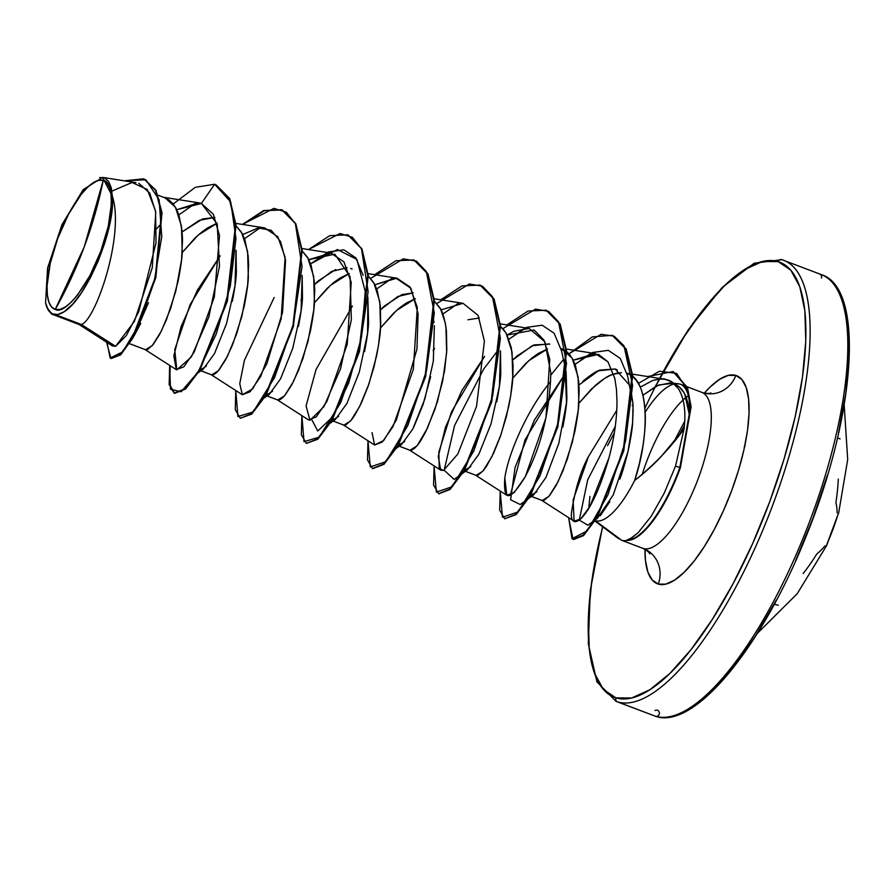 <?xml version="1.0" encoding="UTF-8"?>
<svg xmlns="http://www.w3.org/2000/svg" width="894" height="894" viewBox="0 0 894 894"><rect width="100%" height="100%" fill="white"/><g stroke="black" fill="none" stroke-linecap="round" stroke-linejoin="round"><path stroke-width="1.34" d="M745.127 445.782L744.266 446.754M826.358 545.843L838.449 513.324M821.407 278.068A3.14 2.973 106.9 0 0 819.72 274.067A3.14 2.973 -73.1 0 1 821.407 278.068M822.201 274.961A235.915 76.795 110.8 0 1 809.696 521.325A235.915 76.795 110.8 0 1 655.291 716.206A3.14 2.973 106.9 0 0 659.359 712.876A3.14 2.973 106.9 0 0 655 710.529M55.238 309.436L84.26 246.822L103.223 180.376C115.192 180.923 113.259 220.684 100.72 251.438C90.16 282.795 65.128 315.537 55.238 309.436L59.887 309.469L65.284 307.022L71.218 302.194L77.454 295.154L89.903 275.643L100.72 251.438L108.263 226.249L111.392 203.899L111.124 194.881L109.627 187.796L106.956 182.89L103.223 180.376L98.575 180.342L93.177 182.789L87.243 187.617L81.008 194.657L68.559 214.169L57.741 238.374L50.198 263.562L47.069 285.912L47.337 294.931L48.835 302.016L51.506 306.921L55.238 309.436A68.86 22.417 110.8 0 1 57.741 238.374A68.86 22.417 110.8 0 1 103.223 180.376A419.398 396.467 -73.1 0 1 84.26 246.822A419.398 396.467 -73.1 0 1 55.238 309.436M655.503 386.398L681.709 340.201L703.042 309.894L724.129 286.114L744.188 269.776L762.426 261.506L778.16 261.629A3.14 2.973 -73.1 0 1 782.038 259.741A3.14 2.973 106.9 0 0 778.16 261.629A232.764 75.766 110.8 0 1 769.678 501.847A232.764 75.766 110.8 0 1 615.921 697.868A3.14 2.973 106.9 0 0 617.609 701.879A235.915 76.795 -69.2 0 0 772.014 506.999A235.915 76.795 -69.2 0 0 784.519 260.635M704.003 393.528A111.337 36.241 110.8 0 1 735.84 375.424A27.96 26.429 -73.1 0 1 703.142 392.824L707.098 393.662M688.313 395.74A83.377 27.144 -69.2 0 0 642.149 474.546A83.377 27.144 -69.2 0 1 688.313 395.74M673.294 371.68L687.464 387.515L691.107 406.614L680.423 467.562A82.494 26.854 110.8 0 1 627.588 540.412L627.309 540.3A83.377 27.144 110.8 0 1 621.643 540.267A83.377 27.144 -69.2 0 0 627.309 540.3L626.739 540.199C626.795 541.25 630.639 538.702 638.271 532.545L651.301 516.173L664.231 493.108L675.495 466.187L684.078 428.863L661.873 455.683C654.989 463.383 645.915 471.663 634.651 480.525A74.448 24.227 110.8 0 1 595.292 520.699L621.643 540.267L643.267 548.491A27.96 26.429 -73.1 0 1 658.241 584.084A111.337 36.241 110.8 0 1 644.965 549.363L645.479 560.627L647.893 572.093L652.207 580.016L658.241 584.084A27.96 26.429 106.9 0 0 643.267 548.491A83.377 27.144 -69.2 0 0 698.348 478.268A83.377 27.144 -69.2 0 0 701.388 392.231M702.259 392.544A83.377 27.144 -69.2 0 1 697.845 479.62A83.377 27.144 -69.2 0 1 643.267 548.491L621.643 540.267L595.292 520.699A74.448 24.227 110.8 0 1 594.678 520.487L594.789 520.52A74.448 24.227 -69.2 0 0 595.292 520.699A74.448 24.227 -69.2 0 0 634.651 480.525L639.355 463.74L642.887 446.184C644.943 432.316 645.714 421.085 645.177 412.469C644.485 400.803 642.73 392.142 639.914 386.465C636.17 379.056 631.913 374.754 627.13 373.558C649.86 378.967 649.592 436.674 634.651 480.525C654.464 464.601 670.936 447.38 684.078 428.863C686.111 411.218 684.156 397.729 678.188 388.376L671.416 381.716L665.225 379.313L626.951 373.301M588.777 508.407L589.939 496.371M607.562 445.648L614.323 432.875M642.887 395.26L656.989 385.672L669.852 382.956L679.764 384.007A83.377 27.144 110.8 0 1 689.497 415.509A83.377 27.144 -69.2 0 0 679.764 384.007L672.422 383.37L679.272 386.856L684.636 393.583L689.497 415.509C688.536 397.048 682.848 386.331 672.422 383.37L658.699 384.979L642.898 395.26M674.266 383.928A83.377 27.144 -69.2 0 0 645.166 412.223A83.377 27.144 110.8 0 1 674.199 383.951M582.854 381.302C590.811 374.709 596.577 370.954 600.165 370.038L615.15 368.998L617.273 369.859M631.13 391.639L632.907 403.339L627.554 375.804L620.235 358.382L608.3 350.336L592.756 352.471L575.043 364.361L590.8 353.365M633.053 405.373L632.594 422.974C632.281 429.075 630.751 438.608 627.979 451.582C624.727 464.534 622 473.731 619.799 479.15M609.853 501.635L600.22 515.827M99.703 177.526L104.721 177.995L108.599 181.37L111.191 187.55L112.353 196.211L112.029 209.811L109.381 225.97L104.62 243.559L98.083 261.316L90.238 278.012L81.6 292.584L72.738 304.061L64.267 311.682L56.747 315.135L81.253 324.444C95.032 321.549 125.082 235.278 112.353 196.211C115.684 228.953 86.562 298.205 64.267 311.682L57.775 314.476L52.333 313.872L48.198 309.916L45.572 302.775L47.572 268.066L61.954 224.696L83.198 189.629L102.542 177.437L112.353 196.211C125.082 235.278 95.032 321.549 81.253 324.444L56.747 315.135A74.448 24.227 110.8 0 1 53.629 314.8L79.454 324.611L81.253 324.444L115.628 346.313L134.379 321.382L152.248 267.787L155.757 212.236L149.734 193.104L138.76 183.326M140.738 323.36L134.078 335.921M129.496 343.654L145.566 349.744L129.507 343.631L145.566 349.744L152.293 345.565L161.322 331.16L170.642 308.497L178.208 280.761C180.789 267.105 182.13 257.506 182.231 251.963L181.482 226.227L175.436 207.24L165.133 197.92L158.16 195.272M236.05 250.275L236.362 272.536C236.184 278.66 234.843 288.248 232.339 301.312M206.425 366.138L199.686 370.317M200.96 370.798L211.666 374.865L218.404 370.697L227.422 356.293L236.754 333.618L244.308 305.893C246.9 292.237 248.241 282.638 248.342 277.084L247.593 251.359L241.548 232.373L236.117 225.88L242.308 233.736L244.945 239.961L248.119 255.628L248.644 264.769L247.672 284.806L241.883 316.32L232.608 344.771L225.701 359.6L219.153 369.792L216.259 372.887L213.733 374.597L211.666 374.865L200.96 370.798M264.434 397.819L269.295 394.332L280.56 378.799L292.673 348.615L301.11 310.933L302.161 275.419L302.474 297.635C302.295 303.736 300.954 313.336 298.44 326.466M272.525 391.27L265.786 395.439M267.071 395.93L277.766 399.998L284.504 395.818L293.534 381.425L302.854 358.751L310.419 331.026C313.001 317.37 314.342 307.759 314.442 302.217L313.693 276.481L307.648 257.494L302.217 251.013L308.419 258.869L311.056 265.093L314.219 280.761L314.744 289.902L313.783 309.939L307.994 341.452L298.719 369.904L291.813 384.733L285.253 394.913L282.359 398.02L279.833 399.719L277.766 399.998L267.071 395.93M367.825 297.087L368.574 322.835C368.384 329.014 367.032 338.614 364.54 351.621M338.636 416.392L331.897 420.571M333.171 421.052L343.877 425.131L350.604 420.951L359.634 406.546L368.954 383.884L376.519 356.147C379.112 342.491 380.453 332.892 380.553 327.349L379.805 301.613L373.759 282.627L368.328 276.145L374.519 283.99L377.156 290.226L380.33 305.882L380.699 324.824L378.475 345.576L374.094 366.574L368.149 386.208L361.377 402.959L354.549 415.587L351.364 420.046L345.944 424.851L343.877 425.131L333.171 421.052L343.341 424.918M352.147 269.027L350.727 268.491M430.662 376.687L423.097 404.423L413.766 427.12M404.736 441.524L397.729 445.614M399.283 446.184L409.977 450.252L416.716 446.072C418.582 444.307 421.588 439.513 425.745 431.679L435.065 409.005L442.631 381.28L446.654 352.471L445.905 326.746C444.139 317.113 442.128 310.777 439.859 307.759L434.428 301.267L440.63 309.123L445.201 322.689L446.43 331.015L446.799 349.945L444.586 370.708L437.389 401.786L427.477 428.092L417.464 445.167L414.57 448.274L412.045 449.984L409.977 450.252L399.283 446.184M467.629 469.663L478.882 454.174L490.996 423.957L499.422 386.398L500.472 350.806L500.785 373.066C500.606 379.157 499.265 388.767 496.751 401.887M470.836 466.657L463.83 470.747M465.383 471.317L476.089 475.384L482.816 471.205L491.845 456.8L501.165 434.138L508.731 406.412C511.312 392.745 512.664 383.146 512.765 377.603L512.016 351.867L505.97 332.881L499.969 325.952L503.423 329.26L506.73 334.255L511.312 347.822L513.067 365.288L512.91 375.078L510.686 395.841L506.306 416.839L500.361 436.462L493.589 453.224L486.761 465.841L483.576 470.3L478.156 475.105L476.089 475.384L465.383 471.317L475.552 475.183M549.05 343.877L532.165 345.743L512.843 359.857L516.754 356.17L534.042 344.916L549.788 344.134M565.008 366.417L566.137 372.463L566.885 398.188C566.695 404.379 565.354 413.978 562.862 426.974M536.948 491.778L529.941 495.868M531.472 496.461L542.189 500.506L531.494 496.438L542.189 500.506L548.927 496.338L557.957 481.933L567.277 459.27L574.842 431.534C577.423 417.878 578.764 408.279 578.865 402.736L578.116 377L572.071 358.013L560.896 348.358M53.305 314.688L79.175 324.522L53.629 314.8A74.448 24.227 110.8 0 1 53.495 314.755A74.448 24.227 -69.2 0 0 53.629 314.8A74.448 24.227 -69.2 0 0 56.747 315.135L64.267 311.682A74.057 24.104 110.8 0 1 46.801 307.022A74.057 24.104 110.8 0 1 45.572 302.775M182.141 231.904L202.614 218.952L214.918 217.41L199.328 220.315L182.141 231.915M217.041 223.265L198.211 235.077L182.197 252.555L194.97 238.095L201.441 232.339L207.81 227.758L217.041 223.265M200.949 370.809L211.129 374.664M300.876 300.283L302.429 298.25M347.151 267.742L331.685 271.418L314.532 284.471L318.454 280.772L335.742 269.519M349.241 273.53L330.422 285.331L314.409 302.809L327.182 288.349L333.652 282.593L340.022 278.012L349.241 273.53M267.049 395.941L277.229 399.797M380.632 309.592L384.521 305.927L401.831 294.651L413.263 292.852L397.83 296.517L380.632 309.603M415.364 298.652L396.523 310.464L380.509 327.942L393.293 313.481L399.752 307.726L406.133 303.144L415.364 298.652M433.076 350.56L434.64 348.515M467.953 319.773L479.352 317.973M399.26 446.195L409.441 450.051M547.564 348.917L528.734 360.718L512.72 378.196L525.504 363.735L531.964 357.98L538.344 353.398L547.564 348.917M621.453 372.686L612.133 374.586C608.356 375.636 602.601 379.391 594.845 385.85L578.831 403.328L591.604 388.868L604.445 378.52L610.636 375.212L616.536 373.245L621.453 372.686M782.038 259.741A235.915 76.795 110.8 0 1 773.433 503.199A235.915 76.795 110.8 0 1 617.609 701.879L655.291 716.206A235.915 76.795 -69.2 0 0 811.126 517.525A235.915 76.795 -69.2 0 0 819.72 274.067M655.213 386.554L688.224 329.83L722.207 287.41L754.212 263.194L781.859 259.673L821.329 274.614C865.168 288.125 855.714 415.274 806.109 536.344C762.169 646.787 694.504 730.297 655.47 716.262A3.14 2.973 -73.1 0 1 655.291 716.206L617.609 701.879A3.14 2.973 -73.1 0 1 615.921 697.868L603.305 689.375L594.298 672.813L589.235 648.832L588.319 618.357L591.582 582.564L598.891 542.814L602.724 526.823A232.764 75.766 110.8 0 0 615.921 697.868L631.656 697.99L649.893 689.721L669.941 673.383L691.04 649.614L712.362 619.307L733.102 583.637L752.457 543.977L769.678 501.847L784.105 458.868L795.191 416.693L802.499 376.944L805.762 341.139L804.846 310.665L799.784 286.683L790.765 270.133L778.16 261.629A232.764 75.766 110.8 0 0 644.92 408.279M51.975 314.33L53.439 314.766L50.902 313.369L46.846 307.134L51.975 314.33L53.495 314.755L52.556 314.543M595.292 520.699L594.689 520.464M178.856 214.884L196.401 202.603L178.856 214.884M111.247 358.528L120.556 354.884L132.804 338.2L155.779 277.833L162.004 212.694L155.914 190.232L144.001 178.901L156.025 190.444L162.015 212.828L155.858 277.509L133.105 337.664L120.902 354.56L110.968 358.427L120.355 354.348L132.558 337.451L155.31 277.296L161.468 212.627L155.478 190.232L143.733 178.8L124.355 180.823L145.834 179.761L159.121 199.753L161.758 236.765L154.126 281.979L139.375 323.986L122.735 351.834L110.141 358.002L106.632 340.592M220.203 255.829L197.451 290.081L181.069 326.69L173.849 355.857L176.286 369.635L183.739 366.875L194.121 352.225L214.337 297.031L219.511 235.658L213.32 214.191L201.373 203.452L214.649 184.242L229.11 198.244L235.513 224.997L226.774 300.987L199.351 369.881L185.058 388.767L174.14 393.159L169.156 384.543L169.67 365.389L170.475 389.214L181.136 391.773L198.055 372.027L216.214 334.043L230.317 286.058L235.971 238.575L230.741 201.999L214.649 184.242L195.294 187.327L173.19 203.977L195.294 187.327L214.649 184.242L201.373 203.452L176.788 209.744L198.602 202.793L201.373 203.452L217.22 223.902L219.488 266.345L208.838 316.945L191.372 356.929L176.811 369.904L174.743 349.632L190.154 304.53L220.203 255.818M106.531 342.156L110.968 358.427M112.488 345.933L115.628 346.313L126.266 335.686L138.726 311.715L156.037 242.833L155.578 211.018L147.298 189.528L132.033 182.488L111.884 191.126M115.628 346.313L81.253 324.444L78.918 324.41M164.395 197.652L168.944 199.943L172.888 203.62L176.207 208.604L178.845 214.839L182.007 230.496L182.532 239.648L181.571 259.685L175.783 291.187L166.507 319.639L159.601 334.468L153.053 344.659L147.633 349.465L145.018 349.532M561.03 348.425L565.567 350.716L569.523 354.382L572.842 359.377L575.479 365.601L578.641 381.269L579.167 390.41L578.206 410.458L572.417 441.96L563.142 470.412L556.236 485.241L549.676 495.432L544.256 500.238L541.652 500.305M665.225 379.313C664.667 378.397 660.465 378.81 652.609 380.553L640.216 387.147L652.609 380.553C672.713 374.72 677.35 388.633 678.188 388.376C684.156 397.808 686.123 411.307 684.078 428.863L675.495 466.187L680.423 467.562L691.118 406.826L687.542 387.728L673.014 371.569L686.994 387.515L690.57 406.614L679.876 467.35L690.671 409.486L688.022 390.589L676.568 373.368L659.403 371.245L638.338 383.414M616.793 410.245L588.487 456.532L573.121 500.025L574.104 521.168L580.687 518.956L589.906 506.496L608.948 457.884C589.66 524.957 568.964 531.818 571.612 511.726C575.278 488.739 580.899 470.333 588.487 456.532L616.793 410.245M617.005 401.864L616.469 389.493L614.804 378.441L607.965 361.824L595.214 353.555L573.244 360.17L598.444 354.37L607.965 361.824L614.804 378.441L616.469 389.493L617.005 401.864C616.826 419.912 614.144 438.585 608.948 457.884M548.469 384.275C525.728 412.726 507.826 455.527 504.808 478.089L506.809 495.276L514.218 492.56L525.326 476.636C526.711 472.859 549.028 437.088 550.816 372.899L544.882 341.843L529.103 328.422L513.715 331.305L507.144 335.049L534.109 329.987L544.01 340.122L549.765 359.265L545.966 417.755L525.326 476.636C509.96 501.478 503.121 501.97 504.808 478.089C507.826 455.527 525.717 412.737 548.469 384.275L550.726 381.47M443.469 470.467L439.233 468.389L438.842 452.096L451.47 411.933L484.615 356.348L461.863 390.6L445.491 427.209L438.272 456.365L440.697 470.143L443.469 470.467L457.829 454.029L476.547 406.312L484.414 341.206L478.078 315.325L463.003 303.301L441.033 309.916M372.049 432.651L374.597 445.011L382.274 442.049L392.969 426.661L413.341 369.378L417.319 307.469L410.044 287.008L396.891 278.168L374.932 284.784L395.74 278.023L410.882 288.281L418.113 313.727L416.939 349.185L396.355 419.99L383.66 440.597L374.519 444.966M277.073 399.696L308.497 419.889L316.174 416.917L326.858 401.529L347.241 344.246L351.219 282.336L343.944 261.875L330.791 253.047L308.821 259.662L334.837 254.175L350.09 276.671L351.353 319.828L340.536 368.797L323.941 406.602L309.972 420.359L306.083 405.921L316.051 369.468L352.404 306.083M274.179 297.467L244.408 360.304L239.748 383.716L242.386 394.757L250.063 391.796L260.757 376.396L281.129 319.113L285.108 257.215L277.833 236.754L264.68 227.914L235.904 223.399M159.512 225.489L156.763 228.696M632.997 404.513L632.136 405.395M615.295 426.349L587.682 479.866L579.278 520.118L587.883 525.203L597.371 518.364L613.206 494.997L627.979 451.582L632.594 422.974L633.153 409.631M565.064 366.708L566.505 402.702L558.806 443.368L545.977 477.374L533.729 494.807L520.219 504.529L510.608 499.78L515.067 467.473L534.321 420.191L563.734 375.938L524.99 439.904L510.273 495.354M524.689 328.243L508.932 339.228L526.655 327.349L542.189 325.215L554.124 333.25L561.454 350.671L565.064 366.674M497.623 350.806L483.676 369.066L454.577 425.51L444.162 470.222L454.107 479.407L467.618 469.719M458.577 303.111L442.832 314.096L458.577 303.111M392.488 277.978L376.72 288.974L392.488 277.978M311.95 419.968L317.739 430.997L331.897 417.632L348.671 383.124L361.578 336.792L365.233 291.41L356.918 259.45L337.384 249.515L310.62 263.842L328.333 251.963L343.877 249.828L355.812 257.874L363.132 275.285M260.266 227.724L244.509 238.72M612.513 335.451L626.113 348.872L632.65 375.391L623.688 451.012L596.969 517.861L583.413 535.651L573.602 539.529L583.76 535.338L597.281 517.313L623.788 450.643L632.661 375.502L626.213 349.073L612.513 335.451M242.419 224.428L263.641 210.515L281.711 209.699L295.21 223.377L301.613 250.119L292.886 326.12L265.451 395.014L251.158 413.888L240.251 418.28L235.267 409.664L235.781 390.51L237.916 416.548L253.091 412.011L274.547 377.626L293.523 323.639L302.027 266.535L295.422 223.824L286.326 212.191L273.91 208.38L242.419 224.428M308.519 249.549L329.752 235.636L347.811 234.831L361.321 248.498L367.725 275.251L358.986 351.253L331.562 420.135L317.269 439.021L306.351 443.413L301.367 434.797L301.881 415.643L304.016 441.67L319.192 437.144L340.659 402.758L359.623 348.772L368.127 291.667L361.534 248.945L352.426 237.323L340.011 233.513L308.519 249.549M374.631 274.681L395.852 260.769L413.922 259.953L427.421 273.631L433.825 300.373L425.097 376.374L397.674 445.268L383.37 464.154L372.463 468.545L367.479 459.929L367.993 440.776L370.261 466.97L385.873 461.662L407.698 425.846L426.572 370.507L434.294 313.034L426.326 271.53L416.436 261.126L403.261 258.858L370.686 278.403M440.731 299.814L461.963 285.901L480.022 285.085L493.533 298.764L499.936 325.505L491.197 401.507L463.774 470.4L449.481 489.275L438.563 493.667L433.579 485.051L434.093 465.897L436.361 492.091L451.973 486.794L473.809 450.978L492.683 395.629L500.394 338.156L492.426 296.652L482.536 286.248L469.372 283.979L436.797 303.524M506.842 324.935L528.063 311.023L546.133 310.218L559.633 323.885L566.036 350.638L557.297 426.639L529.874 495.522L515.581 514.408L504.674 518.799L499.69 510.183L500.204 491.029L502.473 517.224L518.084 511.927L539.909 476.1L558.784 420.761L566.505 363.288L558.526 321.784L548.648 311.38L535.472 309.112L502.897 328.657M550.838 375.089L562.996 360.081L550.838 375.089M569.009 353.789L592.376 336.882L612.234 335.339L625.666 348.861L632.103 375.301L623.241 450.431L596.734 517.112L583.212 535.126L573.043 539.328L568.618 517.648L571.992 538.758L587.257 530.835L607.909 494.918L625.565 441.055L632.583 385.303L623.978 345.788L614.044 336.133L600.991 334.322L569.009 353.789M647.658 376.542L673.014 371.569M504.674 518.799L516.14 514.62L530.433 495.734L557.856 426.84L566.595 350.85L560.18 324.097L546.402 310.319M438.842 493.767L450.028 489.487L464.321 470.602L491.745 401.719L500.484 325.718L494.08 298.965L480.301 285.197M372.742 468.635L383.928 464.355L398.221 445.48L425.645 376.586L434.383 300.585L427.969 273.843L414.19 260.065M306.351 443.413L317.817 439.233L332.11 420.348L359.533 351.465L368.272 275.464L361.869 248.711L348.09 234.943M240.251 418.28L251.717 414.101L266.01 395.226L293.433 326.332L302.172 250.331L295.758 223.578L282.258 209.911L264.244 210.705L243.079 224.528M170.206 365.724L169.715 384.789L174.699 393.36L185.606 388.968L199.898 370.094L227.322 301.2L236.061 225.199L229.657 198.457L215.879 184.678M242.721 234.53L258.232 227.948L271.195 230.294L280.526 241.469L285.555 260.31L282.56 312.252L266.825 363.836L252.622 388.957L242.285 394.701M203.206 369.166L214.471 353.644L226.618 323.315L234.988 285.879L236.05 250.298M633.097 406.457L632.907 403.339M629.03 384.576L615.15 368.998L598.377 370.831L578.943 384.979M401.507 444.564L412.771 429.053L424.929 398.735L433.311 361.243L434.372 325.684M433.992 322.656L432.852 316.442M335.429 419.409L346.984 403.317L359.343 371.893L367.557 333.395L367.892 297.523M703.142 392.824A27.96 26.429 106.9 0 0 735.84 375.424A111.337 36.241 110.8 0 1 731.784 490.314A111.337 36.241 110.8 0 1 658.241 584.084L665.762 584.14L674.489 580.184L684.078 572.372L694.169 560.996L704.371 546.502L714.295 529.438L723.548 510.474L731.784 490.314L738.69 469.763L743.987 449.593L747.485 430.573L749.038 413.453L748.602 398.869L746.177 387.404L741.875 379.481L735.84 375.424L728.319 375.357L719.592 379.313L710.004 387.136L704.349 393.125M684.726 421.186L673.707 442.139M626.739 540.199L627.588 540.412A82.494 26.854 -69.2 0 0 680.423 467.562L679.876 467.35A82.494 26.854 110.8 0 1 626.739 540.199A82.494 26.854 -69.2 0 0 679.876 467.35L675.495 466.187L664.231 493.108L651.301 516.173L638.271 532.545L632.214 537.551L626.739 540.199M148.482 302.641L134.234 335.63M693.141 706.159L713.188 689.833L734.287 666.052L755.609 635.746L776.35 600.075M795.705 560.415L812.925 518.285L827.352 475.306M838.438 433.132L845.746 393.382L849.009 357.578L848.093 327.103L843.031 303.122M837.522 437.982A235.904 24.82 179.1 0 1 840.103 438.887M838.293 479.106A235.401 209.609 -131.1 0 1 835.924 502.462A235.401 86.975 -157 0 1 837.108 512.81M844.182 405.105L847.702 459.516L838.594 513.435A235.904 1.766 -164.3 0 1 838.393 513.458A1.576 1.576 95.1 0 1 838.214 513.86A1.576 1.576 -84.9 0 0 838.393 513.458L837.365 516.374A235.904 235.413 129.3 0 1 827.844 541.987L826.671 544.982A1.576 1.564 -16.4 0 0 826.794 544.58A1.576 1.564 163.6 0 1 826.671 544.982A235.904 11.611 25.1 0 1 826.659 545.541A235.904 11.611 25.1 0 1 824.726 546.089A235.401 96.049 17.8 0 1 816.747 554.034A235.401 213.364 -10.5 0 1 803.158 573.59M778.249 605.216A235.904 33.95 41.8 0 1 774.349 604.21M757.441 633.287L797.269 593.638L826.659 545.541L838.203 513.86M680.334 384.197L702.986 392.779C707.132 393.572 709.769 393.617 710.92 392.913M684.424 425.432L678.535 436.127M649.737 553.878C649.346 552.436 646.999 550.57 642.697 548.29L621.073 540.077M594.532 520.721L618.86 538.847M669.852 382.956L677.864 383.649M626.996 373.48L627.879 373.815M602.556 526.7L590.297 590.442L588.308 643.747L596.924 681.843L616 701.332L655.47 716.262M135.955 182.644L102.844 177.459M78.75 324.31L112.454 345.967M163.468 197.283L198.647 202.793M144.862 349.442L176.286 369.635M210.962 374.564L242.386 394.757M302.004 248.532L330.791 253.047M367.568 273.575L396.891 278.168M343.173 424.829L374.597 445.011M434.216 298.786L463.003 303.301M409.284 449.95L440.697 470.143M499.78 323.829L529.103 328.422M475.384 475.083L506.809 495.276M565.891 348.962L595.214 353.555M541.496 500.215L574.104 521.168M174.14 393.159L174.699 393.36M347.811 234.831L348.369 235.044M480.022 285.085L480.581 285.298M438.563 493.667L439.122 493.879M573.043 539.328L573.602 539.529M203.195 369.211L198.323 372.686M330.534 422.94L335.406 419.465M395.405 448.956L401.507 444.597M744.289 446.654L745.037 445.804M838.594 513.435L838.08 514.229"/></g></svg>
